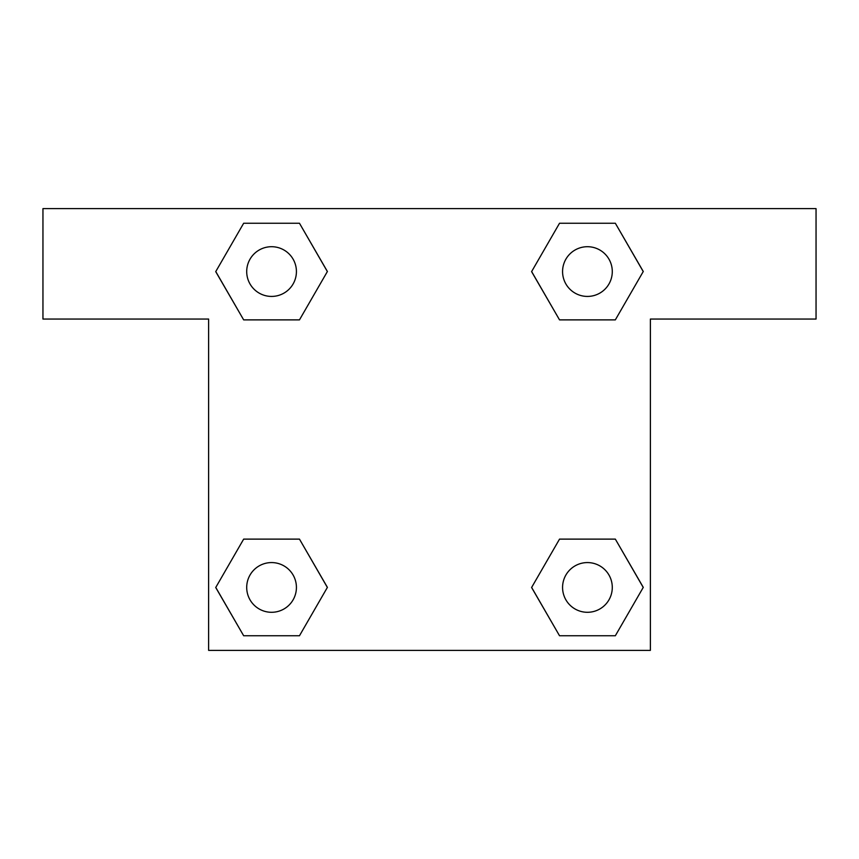 <?xml version="1.0" encoding="UTF-8"?>
<svg xmlns="http://www.w3.org/2000/svg" width="859" height="859" viewBox="0 0 859 859"><rect width="100%" height="100%" fill="white"/><g stroke="black" fill="none" stroke-linecap="round" stroke-linejoin="round"><path stroke-width="1.29" d="M588.683 319.881L559.531 319.881L615.334 319.881L559.531 319.881L531.635 271.562L559.531 223.243L615.334 223.243L643.23 271.562L615.334 319.881L559.531 319.881L588.683 319.881L559.531 319.881L531.581 271.605M243.666 319.881L299.469 319.881L243.666 319.881L215.77 271.562L243.666 223.243L299.469 223.243L327.365 271.562L299.469 319.881L243.666 319.881L215.706 271.605M270.317 539.119L299.469 539.119L243.666 539.119L299.469 539.119L327.365 587.438L299.469 635.757L243.666 635.757L215.77 587.438L243.666 539.119L299.469 539.119L270.317 539.119L299.469 539.119L327.419 587.395M615.334 539.119L559.531 539.119L615.334 539.119L643.23 587.438L615.334 635.757L559.531 635.757L531.635 587.438L559.531 539.119L615.334 539.119L643.294 587.395M816.05 208.619L42.95 208.619L42.95 319.054L208.619 319.054L208.619 650.381L650.381 650.381L650.381 319.054L816.05 319.054L816.05 208.619M299.469 223.243L243.666 223.243L299.469 223.243L327.419 271.53M243.666 635.757L299.469 635.757L243.666 635.757L215.706 587.47M559.531 635.757L615.334 635.757L559.531 635.757L531.581 587.47M615.334 223.243L559.531 223.243L615.334 223.243L643.294 271.53M612.284 587.438A24.847 24.847 0 0 0 575.004 565.909A24.847 24.847 0 0 0 575.004 608.956A24.847 24.847 0 0 0 612.284 587.438M296.419 587.438A24.847 24.847 0 0 0 259.139 565.909A24.847 24.847 0 0 0 259.139 608.956A24.847 24.847 0 0 0 296.419 587.438M612.284 271.562A24.847 24.847 0 0 0 575.004 250.044A24.847 24.847 0 0 0 575.004 293.091A24.847 24.847 0 0 0 612.284 271.562M296.419 271.562A24.847 24.847 0 0 0 259.139 250.044A24.847 24.847 0 0 0 259.139 293.091A24.847 24.847 0 0 0 296.419 271.562M559.531 539.119L588.683 539.119M299.469 319.881L270.317 319.881"/></g></svg>
